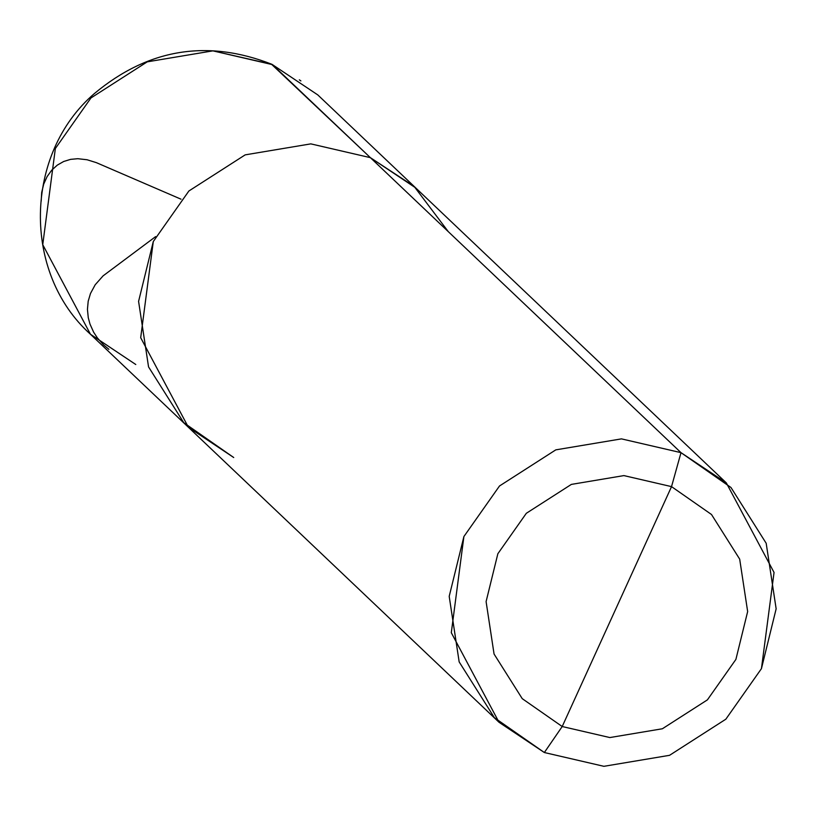 <?xml version="1.0" encoding="UTF-8"?>
<svg xmlns="http://www.w3.org/2000/svg" width="817" height="817" viewBox="0 0 817 817"><rect width="100%" height="100%" fill="white"/><g stroke="black" fill="none" stroke-linecap="round" stroke-linejoin="round"><path stroke-width="1.23" d="M499.013 722.269L451.301 632.705L463.903 536.534L499.504 485.982L555.795 449.861L621.451 438.872L681 452.659L621.451 438.872L555.795 449.861L499.504 485.982L463.903 536.534L449.197 596.369L459.164 661.903L494.387 717.683L544.347 752.528L603.906 766.315L669.552 755.317L725.843 719.195L761.444 668.643L776.15 608.818L766.183 543.274L730.97 487.494L681 452.659L671.533 486.626L623.892 475.596L571.369 484.399L526.332 513.29L497.859 553.732L486.095 601.598L494.06 654.029L522.237 698.658L562.208 726.527L609.86 737.557L662.373 728.764L707.41 699.863L735.892 659.421L747.657 611.555L739.681 559.124L711.505 514.506L671.533 486.626L562.208 726.527L544.347 752.528L603.906 766.315L669.552 755.317L725.843 719.195L761.444 668.643L774.046 572.472L726.333 482.908L681 452.659L671.533 486.626L711.505 514.506L739.681 559.124L747.657 611.555L735.892 659.421L707.41 699.863L662.373 728.764L609.86 737.557L562.208 726.527L522.237 698.658L494.06 654.029L486.095 601.598L497.859 553.732L526.332 513.29L571.369 484.399L623.892 475.596L671.533 486.626L562.208 726.527L544.347 752.528L499.013 722.269L188.4 427.271L140.687 337.707L153.29 241.536L188.89 190.984L245.182 154.862L310.828 143.874L370.387 157.661L414.158 186.45L448.278 231.63L414.158 186.45L370.387 157.661L415.72 187.92L370.387 157.661L310.828 143.874L245.182 154.862L188.89 190.984L153.29 241.536L140.687 337.707L188.4 427.271L233.733 457.53L183.764 422.685L148.551 366.904L138.584 301.371L153.29 241.536L188.89 190.984L245.182 154.862L310.828 143.874L370.387 157.661L271.458 64.206M726.333 482.908L317.782 94.905L272 64.339L212.89 50.858L147.244 61.847L90.942 97.969L55.352 148.52L42.75 244.691L90.462 334.255L42.75 244.691L55.352 148.52L90.942 97.969L147.244 61.847L212.89 50.858L272.449 64.645L681 452.659L370.387 157.661L310.828 143.874L245.182 154.862L188.89 190.984L153.29 241.536L138.584 301.371L148.551 366.904L183.764 422.685L233.733 457.53M135.785 364.515L90.462 334.255C21.936 272.766 24.214 153.719 94.445 93.506C148.183 48.724 207.365 39.002 272 64.339M181.017 199.185L96.345 162.644L87.102 159.764L77.829 158.702L70.579 159.366L63.665 161.5L57.302 165.126L51.706 170.202L47.11 176.595L43.72 184.091L41.698 192.414L41.177 201.217M155.628 236.613L103.105 275.85L95.191 284.776L90.473 293.517L88.195 301.218L87.439 309.377L88.277 317.772L89.982 324.063L93.638 332.192L97.376 337.921L103.524 344.835L108.886 349.319M300.881 80.924L299.349 79.841M188.4 427.271L90.462 334.255"/></g></svg>

